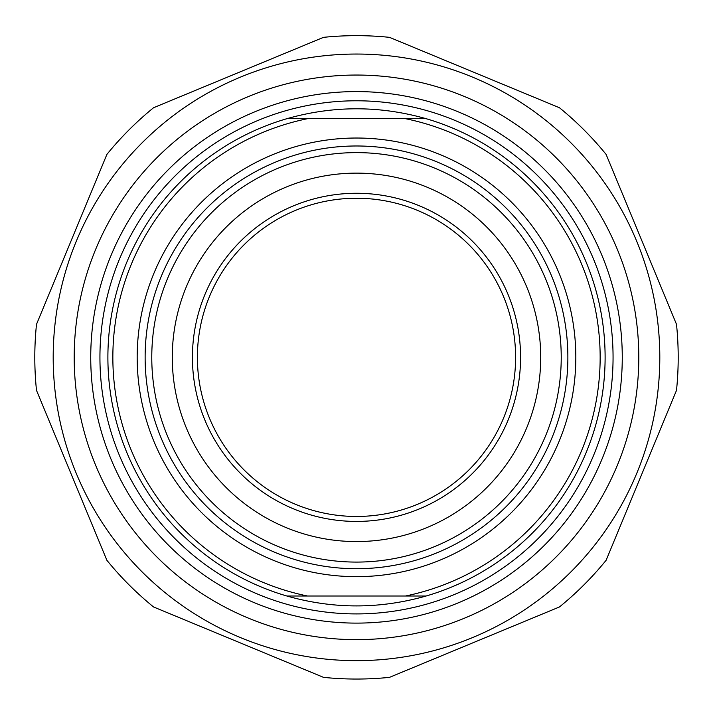 <?xml version="1.0" encoding="UTF-8"?>
<svg xmlns="http://www.w3.org/2000/svg" width="713" height="713" viewBox="0 0 713 713"><rect width="100%" height="100%" fill="white"/><g stroke="black" fill="none" stroke-linecap="round" stroke-linejoin="round"><path stroke-width="1.07" d="M356.5 35.65A321.697 321.697 0 0 0 323.488 37.352L153.562 107.734A321.697 321.697 0 0 0 106.888 154.418L36.497 324.344A321.697 321.697 0 0 0 36.497 390.359L106.888 560.284A321.697 321.697 0 0 0 153.562 606.968L323.488 677.35A321.697 321.697 0 0 0 389.512 677.35L559.438 606.968A321.697 321.697 0 0 0 606.112 560.284L676.503 390.359A321.697 321.697 0 0 0 676.503 324.344L606.112 154.418A321.697 321.697 0 0 0 559.438 107.734L389.512 37.352A321.697 321.697 0 0 0 356.5 35.65M356.5 54.045A303.301 303.301 0 0 0 93.831 509.002A303.301 303.301 0 0 0 619.169 509.002A303.301 303.301 0 0 0 356.5 54.045M74.197 357.347A282.303 282.303 0 0 0 497.647 601.825A282.303 282.303 0 0 0 497.647 112.868A282.303 282.303 0 0 0 74.197 357.347M426.107 118.688L286.893 118.688C333.301 105.497 379.699 105.497 426.107 118.688A248.605 248.605 0 0 1 426.107 596.015C379.699 609.205 333.301 609.205 286.893 596.015L426.107 596.015M307.526 596.015A243.632 243.632 0 0 1 307.526 118.688M405.474 118.688A243.632 243.632 0 0 1 405.474 596.015M286.893 118.688A248.605 248.605 0 0 0 286.893 596.015M151.771 357.347A204.729 204.729 0 0 0 356.5 562.085A204.729 204.729 0 0 0 561.229 357.347A204.729 204.729 0 0 0 356.5 152.618A204.729 204.729 0 0 0 151.771 357.347M172.279 357.347A184.221 184.221 0 0 1 448.611 197.813A184.221 184.221 0 0 1 448.611 516.889A184.221 184.221 0 0 1 172.279 357.347M192.421 357.347A164.079 164.079 0 0 0 438.54 499.448A164.079 164.079 0 0 0 438.54 215.255A164.079 164.079 0 0 0 192.421 357.347M90.738 357.347A265.762 265.762 0 0 1 489.385 127.19A265.762 265.762 0 0 1 489.385 587.503A265.762 265.762 0 0 1 90.738 357.347M515.606 357.347A159.106 159.106 0 0 1 356.5 516.462A159.106 159.106 0 0 1 197.394 357.347A159.106 159.106 0 0 1 356.5 198.241A159.106 159.106 0 0 1 515.606 357.347M356.5 138.028A219.319 219.319 0 0 0 166.566 467.006A219.319 219.319 0 0 0 546.434 467.006A219.319 219.319 0 0 0 356.5 138.028M567.869 357.347A211.369 211.369 0 0 1 356.5 568.716A211.369 211.369 0 0 1 145.131 357.347A211.369 211.369 0 0 1 356.5 145.987A211.369 211.369 0 0 1 567.869 357.347M356.5 100.783A256.564 256.564 0 0 0 134.311 485.633A256.564 256.564 0 0 0 578.689 485.633A256.564 256.564 0 0 0 356.5 100.783"/></g></svg>
